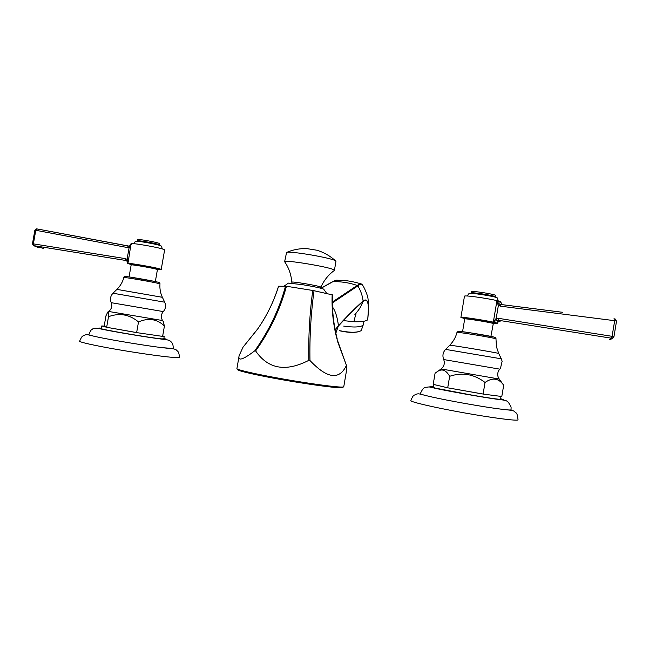<?xml version="1.0" encoding="UTF-8"?>
<svg xmlns="http://www.w3.org/2000/svg" width="649" height="649" viewBox="0 0 649 649"><rect width="100%" height="100%" fill="white"/><g stroke="black" fill="none" stroke-linecap="round" stroke-linejoin="round"><path stroke-width="0.97" d="M337.253 280.165L332.434 281.82M361.331 283.97L360.519 283.71L357.242 285.438C349.284 282.753 341.204 281.488 333.002 281.634L321.06 288.286M332.369 302.028L357.242 285.438L357.842 285.917C359.992 284.124 361.436 283.694 362.166 284.627L360.519 283.71C354.735 282.047 349.681 281.017 345.341 280.611L336.004 280.173L332.515 281.763M343.418 320.622L354.054 321.726C361.363 321.936 365.922 321.287 367.723 319.779L368.689 304.973L367.951 298.232C367.732 295.587 364.04 286.623 362.166 284.627L362.856 285.69M332.385 302.921L357.842 285.917C360.69 290.598 362.45 295.611 363.107 300.974C355.141 308.105 346.931 316.331 338.462 325.652L335.849 333.18M335.152 329.749L338.462 325.652C337.293 317.345 335.541 311.488 333.188 308.072L332.491 306.863M367.723 319.779C369.07 306.271 368.754 296.828 363.107 300.974L363.059 301.461C368.478 297.015 369.143 305.59 367.723 319.779M354.054 321.726C354.24 318.31 356.918 312.518 355.757 313.597L354.841 314.294C358.524 310.684 361.266 306.401 363.059 301.461C355.133 308.486 346.923 316.68 338.429 326.033L335.257 330.292M243.01 347.231L239.165 355.571C237.631 361.452 242.856 359.854 254.83 350.76L255.625 350.922C270.081 330.584 280.352 309.029 286.444 286.258L278.583 286.233M286.444 286.258L312.761 290.468C309.638 313.816 308.332 337.099 308.851 360.325L309.979 360.511C309.532 337.318 310.887 314.043 314.027 290.703L312.761 290.468M332.41 294.889L314.027 290.703M332.15 294.784C331.663 308.275 332.921 321.628 335.922 334.835L337.894 342.356L346.452 365.492L346.209 372.323M346.282 365.695C339.216 380.371 327.112 378.643 309.979 360.511M255.625 350.922C268.029 369.062 285.771 372.193 308.851 360.325M238.954 356.804L236.934 368.518C235.53 369.532 256.233 374.295 283.816 379.121C311.374 383.957 338.015 387.485 342.753 387.039L343.767 386.682M242.823 347.434L257.75 328.946L262.099 322.318C269.221 310.79 274.722 298.751 278.591 286.201M254.83 350.76C269.205 330.446 279.435 308.908 285.511 286.144M237.696 369.492C235.863 370.441 256.022 375.13 283.28 379.916C310.514 384.711 337.034 388.216 341.755 387.753L343.508 386.926M323.778 289.284L323.656 289.121C320.914 288.042 313.654 286.525 301.882 284.57L288.375 283.134M320.192 288.067L320.906 287.191L320.557 286.947C317.637 285.511 290.16 280.993 291.79 282.21C291.214 274.754 288.902 268.029 284.862 262.05L284.627 261.774C282.542 259.227 329.465 266.885 333.911 269.838L334.267 270.495C328.402 274.787 323.948 280.352 320.906 287.191L320.898 287.207M335.947 261.377L335.452 260.776C331.607 257.888 289.811 250.741 286.574 252.429L284.643 261.669M128.68 246.125L36.782 228.886L35.776 230.281L127.334 247.529L129.305 247.423L131.252 244.486L129.394 246.028L126.798 260.849L128.072 262.675L131.041 243.805C129.492 242.361 157.504 247.107 163.394 249.289L164.627 249.889L161.228 269.416L157.602 269.246M43.41 230.119L36.474 228.862M129.394 246.028L128.234 246.085L127.334 247.529M130.96 244.275C130.141 245.784 129.508 246.393 129.046 246.109L36.709 228.87L34.868 230.2L35.776 230.281L33.383 243.862L125.484 258.651L127.22 259.365L128.072 262.675L127.626 263.38M125.484 258.651L125.792 260.476L126.798 260.849M43.515 248.453L33.196 245.411L32.474 243.764L33.383 243.862L33.78 245.655L125.792 260.476L127.22 261.377M131.163 264.5L127.61 263.445C125.987 262.374 154.016 267.137 159.97 268.937L161.228 269.416M129.63 277.018L154.811 281.471M163.094 321.279L164.424 325.993L162.615 336.393L137.88 332.791L161.431 336.223M162.704 335.841L164.221 336.385L162.623 336.344M101.731 326.033L101.293 328.54C97.634 328.897 150.568 337.975 161.496 338.859L163.791 338.867M104.181 326.041L106.655 327.291L108.505 316.696C108.545 313.224 108.302 311.674 107.775 312.047L105.974 315.787L104.181 326.041M106.533 327.226L101.739 325.96L104.294 326.098M135.227 332.361L108.042 327.534L137.88 332.791M164.424 325.993C156.993 318.967 148.353 317.621 138.505 321.936L136.639 332.613M108.042 327.534L106.655 327.291M138.505 321.936C129.435 314.416 119.432 312.672 108.505 316.696M173.21 348.481L162.534 347.71C146.293 345.787 111.879 340.125 97.139 336.928C91.136 335.638 88.361 334.843 88.808 334.551C90.325 330.99 91.452 329.246 92.199 329.335C93.261 328.175 95.581 327.923 99.151 328.581C108.237 330.803 149.124 337.772 164.992 339.516C168.132 339.857 170.168 340.62 171.093 341.804C171.563 342.494 173.299 343.199 173.21 348.481L173.226 348.367M97.139 336.928C86.812 334.697 87.834 334.235 84.946 335.014C82.545 336.588 82.488 334.657 79.673 341.106C78.172 341.909 95.127 345.714 118.954 349.787C142.731 353.867 167.84 357.274 176.009 357.607L179.367 357.266M162.258 248.932L161.512 246.149L160.53 245.655C155.882 243.902 134.1 240.219 135.276 241.387C134.513 243.002 133.881 243.756 133.378 243.643M159.768 243.773L158.948 243.294C155.022 241.793 136.769 238.702 137.75 239.708L137.539 240.884M496.769 320.233L496.185 318.448L493.435 321.474L498.189 320.233L611.691 338.251L612.088 336.328L498.391 318.318L496.185 318.448L498.375 305.387L500.541 306.182L614.676 320.695L614.838 318.943L616.526 321.093L614.676 320.695L612.088 336.328L613.946 336.717L616.526 321.109L613.946 336.717M499.373 321.279L500.119 321.296L498.189 320.233L498.391 318.318M609.719 339.354L613.776 337.229M562.659 312.307L502.148 304.657M616.526 321.109L615.171 319.008L613.97 318.764M500.541 306.182L500.898 304.495L499.479 304.024L496.777 301.607L493.435 321.474L497.199 323.348L493.208 323.234M500.736 302.199L496.777 301.607L498.375 305.387L499.479 304.024M499.86 321.077C498.335 321.004 497.361 321.701 496.947 323.161C494.351 321.734 459.727 316.241 460.904 317.434L464.684 318.57M501.937 304.632L500.768 301.996C501.133 300.446 463.427 294.5 464.465 296.26L460.904 317.418M562.691 312.315L500.89 304.503L501.596 304.478L500.777 302.045M497.321 298.102L497.337 298.013C497.548 296.731 468.213 292.131 468.976 293.559L467.102 296.066M495.422 295.498L495.43 295.425C495.568 294.297 470.996 290.46 471.612 291.693L471.393 293.015C470.768 291.815 495.341 295.668 495.203 296.763L495.228 297.161M499.138 378.975L503.689 385.214L501.799 396.507L483.984 394.194L500.947 396.393M433.8 384.557L433.337 387.299C430.303 388.11 501.312 400.676 500.541 399.167L501.02 396.401M433.199 384.346L447.713 387.802L449.652 376.29C446.041 370.019 441.961 368.437 437.41 371.553L435.073 373.232L433.199 384.346M447.007 387.631L433.856 384.508M481.428 393.781L449.351 388.094L483.984 394.194M503.202 384.597C498.359 378.083 492.299 377.377 485.038 382.464L483.091 394.081M449.351 388.094L447.713 387.802M485.038 382.464C474.2 374.132 462.404 372.072 449.652 376.29M511.055 409.811C510.755 410.241 506.512 409.908 498.335 408.813C481.144 406.542 448.078 400.644 431.885 396.985C424.048 395.225 420.187 394.113 420.309 393.659C423.278 387.429 423.765 388.289 425.233 387.396L429.086 386.926L479.643 396.588L502.845 399.987C506.342 400.603 507.907 400.344 511.088 407.15L511.055 409.795M431.885 396.985C417.753 393.748 419.465 393.367 416.236 394.194C413.729 395.849 413.656 393.911 410.841 400.587C409.819 401.78 433.516 407.353 463.094 412.667C492.664 417.997 518.186 421.25 517.967 419.806L517.967 419.798M343.743 326.114C353.559 327.494 359.96 327.242 362.945 325.36L363.294 324.646M339.646 330.682C350.071 332.75 357.21 332.75 361.079 330.682L361.047 330.722M359.944 331.355C355.238 332.848 348.448 332.661 339.565 330.779C349.194 332.929 356.35 332.913 361.022 330.747M131.682 264.394C123.537 262.237 151.014 266.642 157.35 268.516C158.981 268.994 158.713 269.124 156.547 268.905L157.853 269.043L157.423 269.595L156.425 269.221C151.712 267.818 129.922 264.111 131.163 264.93L129.07 276.936M157.415 269.635L155.338 281.585M125.598 276.547C127.504 276.409 152.304 280.717 157.634 282.096M157.821 282.145L158.891 282.485M159.978 283.921L158.632 283.475C152.231 281.836 122.182 276.717 123.845 277.545C122.604 282.088 120.292 286.039 116.917 289.381L112.991 293.226L164.7 302.183M162.372 297.307L116.917 289.381M112.991 293.226C110.427 296.001 109.851 299.157 111.255 302.694L163.297 311.585C165.722 308.729 166.176 305.582 164.676 302.142L162.347 297.25C160.384 293.007 159.589 288.554 159.978 283.881C160.052 282.996 159.362 282.429 157.91 282.177C152.515 280.766 130.79 277.009 126.66 276.628C124.681 276.401 123.74 276.693 123.854 277.504M162.558 320.533L108.634 311.455L107.775 312.047M163.848 338.51C167.612 339.386 167.758 339.662 164.311 339.362C157.666 338.754 135.925 335.436 118.597 332.345C100.214 329.002 94.47 327.607 101.349 328.183M137.369 241.258L137.531 240.941C136.55 239.96 154.803 243.042 158.737 244.527L159.549 245.014M500.119 321.296C498.594 321.206 497.613 321.88 497.191 323.324M464.424 318.188L463.978 317.986C461.828 316.72 494.205 321.912 494.108 322.829L493.467 322.951M493.037 323.632L493.045 323.575C493.175 322.772 463.857 318.018 464.7 318.975L464.668 318.521M458.754 331.347C460.295 330.949 493.621 336.474 494.692 337.318M495.974 338.875C496.258 338.17 455.874 331.501 456.993 332.434C459.654 331.128 453.302 330.584 469.633 332.694L493.848 337.066C495.471 337.658 496.169 338.137 495.958 338.494L495.974 338.875M495.974 338.916L496.477 346.891L498.708 353.47C498.513 352.959 449.473 344.716 449.733 345.227L449.708 345.252M498.74 353.502L501.32 358.84M456.993 332.434C455.695 337.334 453.278 341.601 449.733 345.227L445.595 349.389L501.304 358.816L502.131 361.282L500.476 368.316M499.787 369.143L443.721 359.554C442.245 355.757 442.869 352.375 445.595 349.389M499.219 369.825C497.791 371.861 497.385 374.1 498.002 376.542L499.17 379.016L441.109 368.957M500.63 398.681L503.859 399.76C504.63 401.471 422.759 386.869 430.287 386.674L433.41 386.853M332.613 281.715L320.898 288.245M346.452 365.492L337.845 341.382M343.767 386.739L346.388 371.309M242.921 347.296L257.978 328.556M261.239 323.632C268.645 311.966 274.413 299.497 278.551 286.209M337.229 339.038C333.529 324.524 331.939 309.8 332.475 294.873M288.432 283.094L284.084 286.16M323.656 289.121L326.812 293.583M291.79 282.21L292.188 283.24M335.963 261.279L334.43 270.284M335.452 260.776C330.065 255.884 323.9 252.372 316.939 250.23L306.539 248.567C299.603 248.429 292.95 249.719 286.574 252.429M363.708 321.287L363.278 324.784L361.274 330.43M127.691 262.991L127.431 261.515M33.521 245.59L38.372 247.569M32.474 243.756L34.868 230.2M131.179 264.881L131.122 264.289M111.255 302.694C112.447 306.198 111.571 309.119 108.634 311.455M163.71 322.139L162.599 320.59C160.733 317.466 160.968 314.465 163.297 311.585M164.221 336.385L163.775 338.932M162.534 347.71L170.533 348.57C173.867 348.781 175.855 349.308 176.512 350.168C177.315 351.296 179.14 350.931 179.343 357.429M159.776 243.716L159.565 245.346M613.492 337.642L610.547 339.476M497.199 323.348L498.448 321.612M498.262 301.022L497.345 298.053M495.438 295.457L495.211 296.804M464.7 318.975L462.559 331.696M443.721 359.554C445.003 363.326 444.127 366.466 441.069 368.981L437.41 371.553M498.335 408.813C513.156 410.63 512.369 410.071 514.543 411.539C515.906 413.437 517.156 411.62 518.016 419.457L517.967 419.806M493.41 322.999L490.904 336.393"/></g></svg>
